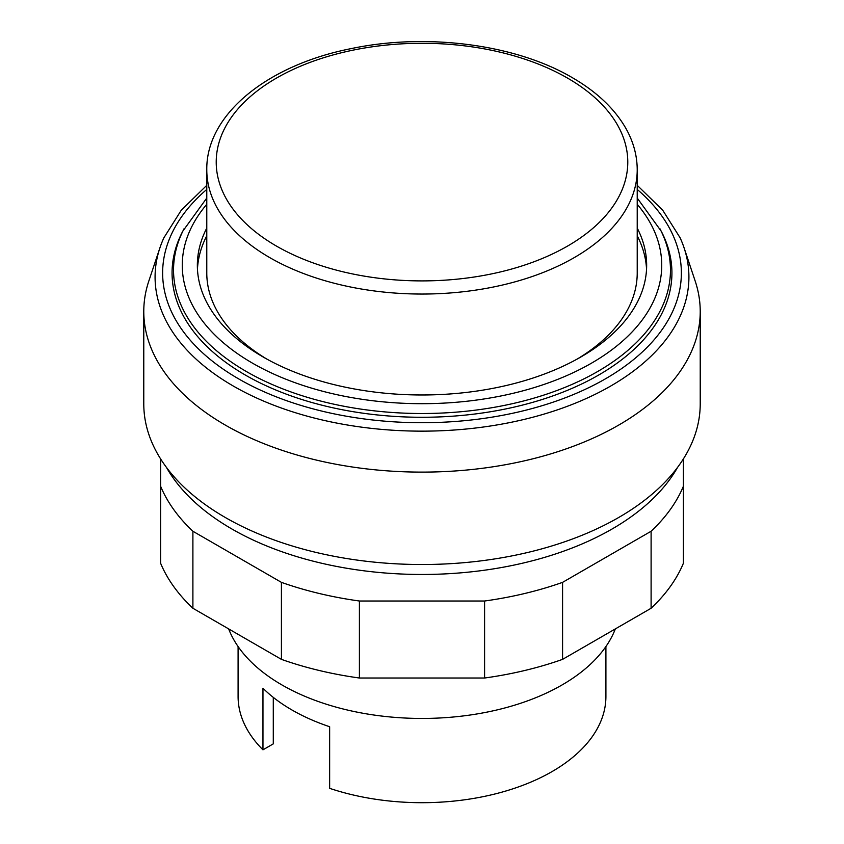 <?xml version="1.0" encoding="UTF-8"?>
<svg xmlns="http://www.w3.org/2000/svg" width="844" height="844" viewBox="0 0 844 844"><rect width="100%" height="100%" fill="white"/><g stroke="black" fill="none" stroke-linecap="round" stroke-linejoin="round"><path stroke-width="1.27" d="M683.397 458.893L683.397 486.228A268.793 155.18 180 0 1 651.104 531.256L562.579 582.36A268.793 155.18 180 0 1 484.593 601.012L359.407 601.012A268.793 155.18 180 0 1 281.421 582.36L192.896 531.256A268.793 155.18 180 0 1 160.603 486.228L160.603 458.893M160.603 486.228L160.603 563.243A268.793 155.18 0 0 0 192.896 608.26L281.421 659.364A268.793 155.18 0 0 0 359.407 678.017L484.593 678.017A268.793 155.18 0 0 0 562.579 659.364L651.104 608.26A268.793 155.18 0 0 0 683.397 563.243L683.397 486.228M651.104 608.26L651.104 531.256M562.579 659.364L562.579 582.36M484.593 678.017L484.593 601.012M359.407 678.017L359.407 601.012M281.421 659.364L281.421 582.36M192.896 608.26L192.896 531.256M206.78 185.311L181.249 210.262L163.873 237.818A266.915 154.104 0 0 0 159.917 247.841L148.818 281.052A278.225 160.634 0 0 0 143.775 311.478A278.225 160.634 0 0 0 315.529 459.885A278.225 160.634 0 0 0 618.736 425.07A278.225 160.634 0 0 0 700.225 311.478A278.225 160.634 0 0 0 695.182 281.052L684.083 247.841A266.915 154.104 0 0 0 680.127 237.818L662.751 210.262L637.22 185.311M143.775 311.478L143.775 403.886A278.225 160.634 0 0 0 315.529 552.293A278.225 160.634 0 0 0 618.736 517.467A278.225 160.634 0 0 0 700.225 403.886L700.225 311.478M166.458 467.418A268.793 155.18 0 0 0 612.058 529.019A268.793 155.18 0 0 0 677.542 467.418M646.546 269.13A224.652 129.702 0 0 0 637.22 235.792M206.78 228.091A224.652 129.702 0 0 0 197.348 265.28A224.652 129.702 0 0 0 336.028 385.107A224.652 129.702 0 0 0 580.851 356.991A224.652 129.702 0 0 0 646.652 265.28A224.652 129.702 0 0 0 637.22 228.091M206.78 198.045L182.758 231.235A249.929 144.292 0 0 0 293.628 396.786A249.929 144.292 0 0 0 598.723 375.01A249.929 144.292 0 0 0 661.242 231.235L637.22 198.045M206.78 189.415A259.361 149.736 0 0 0 238.609 378.861A259.361 149.736 0 0 0 605.391 378.861A259.361 149.736 0 0 0 637.22 189.415M159.917 247.841A266.915 154.104 0 0 0 233.26 386.014A266.915 154.104 0 0 0 610.739 386.014A266.915 154.104 0 0 0 684.083 247.841M228.661 628.907A198.055 114.351 0 0 0 366.623 713.887A198.055 114.351 0 0 0 562.051 684.959A198.055 114.351 0 0 0 615.339 628.907M238.092 646.546L238.092 696.511A183.908 106.175 0 0 0 262.959 749.831L262.959 688.229A183.908 106.175 0 0 0 329.645 726.726L329.645 788.338A183.908 106.175 0 0 0 552.039 771.595A183.908 106.175 0 0 0 605.908 696.511L605.908 646.546M206.78 169.792A215.22 124.258 0 0 0 269.816 257.652A215.22 124.258 0 0 0 574.184 257.652A215.22 124.258 0 0 0 637.22 169.792C637.167 155.75 633.517 142.172 626.28 129.079C615.002 109.087 596.993 91.933 572.232 77.616C515.526 44.226 426.304 32.694 351.104 48.625C267.632 65.083 206.02 114.32 206.78 169.792L206.78 272.981A215.22 124.258 0 0 0 266.556 358.911M577.444 358.911A215.22 124.258 0 0 0 637.22 272.981L637.22 169.792M262.959 749.831L273.287 743.87L273.287 697.376M206.78 235.792A224.652 129.702 0 0 0 197.454 269.13M206.78 204.301A239.738 138.416 0 0 0 252.483 363.152A239.738 138.416 0 0 0 591.517 363.152A239.738 138.416 0 0 0 637.22 204.301M184.161 228.566A248.463 143.448 0 0 0 246.311 371.497A248.463 143.448 0 0 0 597.689 371.497A248.463 143.448 0 0 0 659.839 228.566M276.484 246.1A205.788 118.814 180 0 1 276.484 78.081A205.788 118.814 180 0 1 567.516 78.081A205.788 118.814 180 0 1 567.516 246.1A205.788 118.814 180 0 1 276.484 246.1"/></g></svg>
